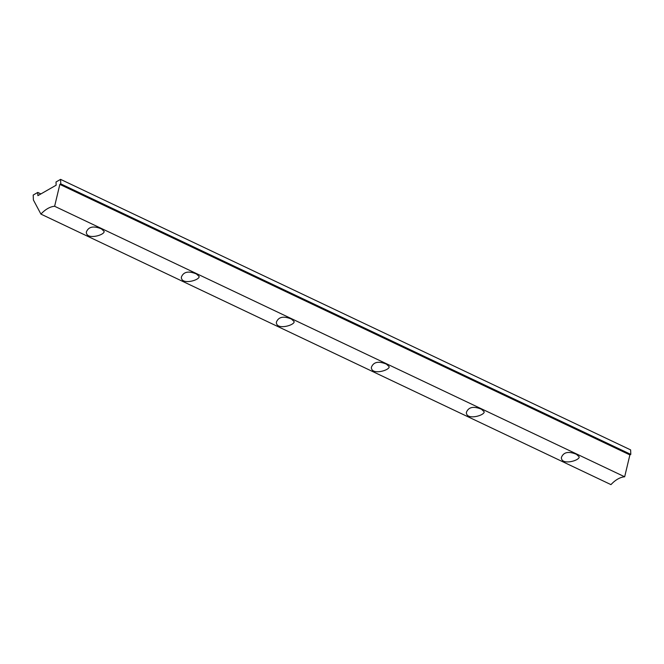 <?xml version="1.0" encoding="UTF-8"?>
<svg xmlns="http://www.w3.org/2000/svg" width="664" height="664" viewBox="0 0 664 664"><rect width="100%" height="100%" fill="white"/><g stroke="black" fill="none" stroke-linecap="round" stroke-linejoin="round"><path stroke-width="1" d="M576.468 454.317L579.166 456.832C579.863 460.584 561.155 465.771 561.387 457.513C563.495 452.109 568.517 451.047 576.468 454.317M386.448 364.146L389.154 366.661C389.843 370.412 371.143 375.592 371.375 367.341C373.475 361.938 378.505 360.876 386.448 364.146M196.436 273.966L199.134 276.49C199.831 280.241 181.131 285.42 181.355 277.17C183.463 271.767 188.485 270.696 196.436 273.966M40.927 214.107L610.971 484.629A26.361 15.894 115.4 0 1 624.666 476.793L54.622 206.272L59.843 184.393L60.756 183.87L60.582 179.371L56.017 181.986L56.141 185.198L37.889 195.648L37.765 192.435L33.2 195.05L33.391 199.964L40.927 214.107A26.361 15.894 115.4 0 1 54.622 206.272M291.438 319.06L294.144 321.575C294.833 325.327 276.133 330.506 276.365 322.256C278.473 316.852 283.495 315.79 291.438 319.06M481.458 409.231L484.164 411.746C484.853 415.498 466.153 420.677 466.377 412.427C468.485 407.024 473.515 405.961 481.458 409.231M101.426 228.881L104.132 231.396C104.821 235.147 86.121 240.335 86.345 232.085C88.453 226.681 93.483 225.611 101.426 228.881M40.894 193.921L37.765 192.435M624.666 476.793L629.887 454.906L630.8 454.384L630.626 449.893L60.582 179.371M630.8 454.384L60.756 183.87M629.887 454.906L59.843 184.393"/></g></svg>
